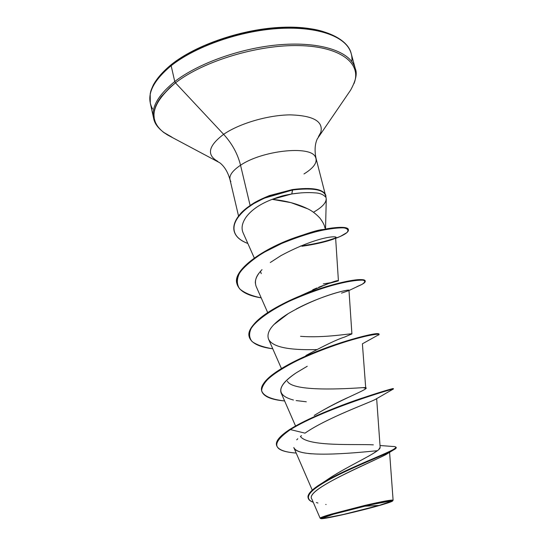 <?xml version="1.0" encoding="UTF-8"?>
<svg xmlns="http://www.w3.org/2000/svg" width="546" height="546" viewBox="0 0 546 546"><rect width="100%" height="100%" fill="white"/><g stroke="black" fill="none" stroke-linecap="round" stroke-linejoin="round"><path stroke-width="0.82" d="M379.136 505.439L364.503 506.21L379.136 505.439C357.623 511.732 317.369 520.577 323.396 517.608L333.237 514.284L368.113 505.371C379.907 502.709 387.169 501.344 389.878 501.283C391.448 501.528 387.872 502.921 379.136 505.439L390.37 501.569L388.677 501.351L371.198 504.681L344.635 511.138L333.237 514.284L322.952 517.97L325.409 517.997L343.024 514.564L379.136 505.439M387.933 500.559L393.093 500.225C392.212 499.57 382.801 501.296 364.871 505.405L331.169 514.155L331.634 514.591C351.433 508.722 390.643 499.815 392.444 500.737C393.502 501.085 389.551 502.559 380.589 505.159C361.083 510.844 324.938 519.11 321.191 518.693C319.451 518.529 322.932 517.164 331.634 514.591L331.169 514.155C323.785 516.339 320.106 517.683 320.127 518.188L311.875 499.126C303.03 488.725 385.401 457.241 389.318 452.102M303.986 173.956C314.271 167.595 318.018 161.814 315.219 156.62C309.841 145.325 261.964 150.532 240.54 165.233C237.687 153.822 232.05 143.523 223.628 134.33C208.292 145.891 206.347 154.914 217.799 161.391C206.347 154.914 208.292 145.891 223.628 134.33L175.478 82.856L174.754 81.545L171.157 65.718L171.464 64.469L171.157 65.718C194.308 47.345 235.94 32.166 273.683 28.877C311.466 25.566 340.765 34.132 349.092 48.635C351.426 52.682 352.334 57.009 351.808 61.623C352.334 57.009 351.426 52.682 349.092 48.635C340.765 34.132 311.466 25.566 273.683 28.877C235.94 32.166 194.308 47.345 171.157 65.718L174.754 81.545C198.075 63.466 239.912 48.376 277.757 44.895C315.643 41.4 344.929 49.543 353.153 63.616C355.705 67.984 356.504 72.686 355.542 77.73C356.504 72.686 355.705 67.984 353.153 63.616C344.929 49.543 315.643 41.4 277.757 44.895C239.912 48.376 198.075 63.466 174.754 81.545L175.478 82.856C203.412 61.05 258.278 44.438 299.747 45.611C341.373 46.656 362.059 63.855 353.972 83.647C362.059 63.855 341.373 46.656 299.747 45.611C258.278 44.438 203.412 61.05 175.478 82.856L223.628 134.33C239.346 123.485 267.943 115.069 290.062 114.872C313.274 115.547 323.519 121.362 320.802 132.33L318.427 136.677L320.802 132.33C323.519 121.362 313.274 115.547 290.062 114.872C267.943 115.069 239.346 123.485 223.628 134.33C232.05 143.523 237.687 153.822 240.54 165.233C231.279 171.471 228.057 176.931 230.862 181.6C228.057 176.931 231.279 171.471 240.54 165.233L250.095 205.364M330.507 34.514C296.225 17.301 209.084 33.292 172.277 64.326L171.464 64.469C195.816 44.943 242.417 28.808 282.159 27.3C322.208 25.512 348.095 38.746 351.242 53.726L355.269 68.557C357.425 73.437 355.856 80.651 350.559 90.206L317.246 138.957C314.851 144.315 314.455 150.819 316.066 158.483L325.082 193.666M308.156 209.036C297.98 203.951 285.995 200.716 272.201 199.345L277.894 197.263C281.64 196.301 279.88 196.137 291.789 193.966L292.622 189.988L264.141 198.225L253.631 203.672L246.758 208.408C240.028 214.1 235.968 219.301 234.575 224.017C232.275 232.685 236.705 239.175 247.85 243.482C240.097 240.581 235.538 236.479 234.166 231.183C233.115 226.215 235.046 220.775 239.967 214.858C242.622 211.52 247.318 207.705 254.054 203.412C257.794 201.201 262.94 198.737 269.499 196.034L292.622 189.988C312.005 187.585 323.075 189.407 325.825 195.454L325.948 197.427C323.553 194.588 319.915 193.066 315.035 192.875C308.183 192.274 300.436 192.642 291.789 193.966L272.201 199.345L290.957 202.634L307.787 208.845C311.875 210.756 315.909 213.82 319.867 218.038C322.973 222.174 324.658 225.484 324.925 227.975M246.417 208.156L241.585 212.524L246.417 208.156M325.976 197.249C327.211 201.747 323.095 206.716 313.629 212.148M324.488 481.695L328.904 478.583M330.275 477.682L334.063 475.293M336.657 473.723L340.643 471.396M343.024 470.045L346.922 467.881M349.447 466.496L353.262 464.441M356.429 462.749L365.178 458.053M367.622 456.715L370.249 455.234M372.276 454.054L377.504 450.614M378.719 449.583L380.139 447.27L376.658 398.628M314.216 415.445C326.488 407.944 338.67 401.563 350.771 396.294M378.747 335.039L378.194 334.186C375.375 334.254 370.113 335.183 362.401 336.964C345.236 341.264 318.652 350.279 296.225 361.077C285.565 366.537 276.815 371.908 269.983 377.184C264.585 382.241 261.807 386.739 261.65 390.683C263.308 396.089 271.594 399.515 284.623 400.955C271.089 399.747 263.459 396.457 261.732 391.107C258.94 381.429 284.971 364.482 317.847 351.542C350.703 338.527 379.183 332.582 379.122 334.507L362.401 343.803L365.738 388.329L363.083 387.633M351.904 333.886L344.587 337.059L351.911 333.913C352.6 333.019 324.556 338.308 300.546 336.316M300.034 295.973C325.123 284.534 337.899 279.491 338.377 280.835M332.002 282.473L323.28 283.934M245.987 217.288C251.283 209.992 260.026 204.006 272.201 199.345C260.135 203.945 251.399 209.923 245.987 217.288C242.096 222.993 241.12 228.126 243.052 232.678L254.306 258.026M259.343 272.747C255.699 277.115 254.613 281.62 256.088 286.275L267.697 312.585M296.109 309.097C321.314 295.584 349.72 288.732 348.976 290.37C351.624 288.711 321.553 294.151 288.288 313.581L273.915 324.577M281.443 368.564L268.434 338.909C271.901 346.799 287.926 350.355 316.509 349.583M293.42 400.02C275.703 395.236 276.658 386.158 296.28 372.788L307.241 366.27L296.28 372.788C284.268 380.746 279.211 387.442 281.094 392.867L295.563 426.03M376.324 398.826C374.085 401.064 327.211 417.485 305.023 433.149C326.146 418.311 368.564 402.968 375.047 399.59L376.317 398.826M301.474 435.667L300.566 436.37M297.802 438.752L296.71 439.844M312.271 490.144L293.796 447.536C297.113 458.333 351.378 453.269 377.382 450.709M322.393 482.937L326.351 480.337C345.891 466.659 380.344 451.979 380.118 447.59M373.341 444.853C356.006 443.809 308.258 446.956 300.423 436.486M276.583 445.447C278.01 449.665 284.548 452.204 296.198 453.071C272.393 451.255 270.461 443.427 290.404 429.593C324.515 408.504 396.751 387.448 393.332 389.086L393.209 388.622C396.621 386.964 324.392 408.005 290.288 429.108L290.404 429.593C280.323 436.104 275.716 441.386 276.583 445.447L276.474 444.976C275.6 440.909 280.207 435.626 290.288 429.108C280.009 435.756 275.423 441.12 276.535 445.208M380.016 445.522L392.915 446.478C399.925 446.437 393.748 450.32 374.379 458.128C356.067 465.915 331.299 476.808 318.332 485.517C310.831 490.547 307.418 494.601 308.087 497.672M308.203 498.143L308.087 497.659C306.224 491.632 324.986 480.146 349.706 468.953C374.351 457.76 396.935 449.201 396.103 447.181L396.219 447.645C397.065 449.679 374.481 458.251 349.829 469.451C325.102 480.644 306.34 492.123 308.203 498.143C308.654 499.863 310.333 501.235 313.233 502.259C302.996 498.218 309.104 490.253 331.552 478.357C353.255 466.973 383.531 455.262 392.915 450.313C395.584 448.901 396.635 447.938 396.082 447.433M392.915 450.313L385.735 454.695C368.489 463.465 304.122 490.028 311.875 499.126M311.909 499.194L312.196 499.727M316.339 502.511L317.915 503.037M325.75 504.497L326.092 504.531M393.093 389.155L393.147 389.121C392.506 388.602 323.02 409.37 290.404 429.593L305.023 433.149L290.404 429.593L290.288 429.108L292.745 427.641C310.189 417.444 338.165 406.231 359.985 398.805C382.828 391.441 393.85 388.07 393.045 388.677M293.809 447.57C295.072 450.204 298.908 452.047 305.323 453.084M308.565 453.535L311.363 453.815M250.116 205.433L240.54 165.233C261.964 150.532 309.841 145.325 315.219 156.62M172.031 137.217L163.322 132.166L159.944 129.177L157.289 125.901L155.371 122.345L154.245 118.543L153.931 114.524L154.457 110.299L155.828 105.91L158.067 101.399L161.159 96.792L169.888 87.476L175.478 82.856C151.085 103.569 147.44 120.304 164.537 133.053M174.754 81.545C155.228 97.481 148.935 111.582 155.869 123.846C148.935 111.582 155.228 97.481 174.754 81.545M171.157 65.718C151.781 81.934 145.598 96.362 152.6 109.002C145.598 96.362 151.781 81.934 171.157 65.718M321.41 31.327L305.405 28.317L286.766 27.45L266.339 28.849L245.093 32.473L224.072 38.172L204.32 45.652L186.793 54.525L172.277 64.326M323.164 229.545C320.038 229.593 313.691 231.272 304.108 234.589M260.469 271.348L261.254 273.669M335.585 237.408L338.418 280.842L329.368 283.319M327.634 283.906L324.863 284.882M322.939 285.592L318.748 287.223M316.851 288.001L312.762 289.749M344.587 337.059C337.36 339.291 324.46 345.441 305.89 355.528M287.394 381.231C292.731 392.062 346.321 388.745 363.008 387.633C376.699 386.786 344.321 396.901 314.36 415.356M261.684 390.875C260.401 383.667 269.635 374.72 289.394 364.039C323.798 345.475 374.583 332.152 378.378 333.763L379.006 334.056C379.06 332.118 350.587 338.049 317.724 351.064C284.855 364.005 258.831 380.965 261.63 390.649L261.732 391.107M249.153 336.623C248.048 325.962 261.582 313.916 289.755 300.484C317.458 287.476 349.727 279.47 360.333 279.607C363.595 279.6 365.199 280.071 365.158 281.026L365.137 280.801C364.755 277.3 336.24 281.647 303.801 294.444C271.348 307.145 245.987 325.307 249.099 336.397L249.201 336.848C246.089 325.764 271.458 307.616 303.917 294.908C336.356 282.111 364.878 277.75 365.254 281.238C365.458 282.541 362.66 284.364 356.845 286.711L362.032 284.35C365.199 282.289 365.52 280.897 362.988 280.173C358.742 279.982 351.938 280.835 342.574 282.739C326.208 286.575 308.381 292.765 289.1 301.317C271.253 309.964 257.637 319.383 251.481 327.791C248.785 333.135 248.996 337.735 252.109 341.584C256.784 344.908 263.67 347.311 272.775 348.798C258.995 347.051 251.133 343.072 249.201 336.848M236.923 283.654C231.975 270.27 263.861 247.638 299.092 236.234C311.902 231.968 322.809 229.238 331.811 228.03C342.526 226.74 348.041 227.279 348.355 229.648M234.118 230.972C232.965 225.983 234.848 220.509 239.755 214.551C242.397 211.2 247.085 207.364 253.829 203.051C257.575 200.819 262.735 198.341 269.308 195.625L292.513 189.544L269.39 195.591C262.838 198.3 257.692 200.757 253.951 202.975C247.215 207.268 242.52 211.084 239.865 214.421C234.944 220.345 233.012 225.785 234.063 230.76L234.118 230.972M261.2 297.863C247.181 295.618 239.1 290.95 236.971 283.872C233.599 271.628 257.814 252.368 289.571 240.213C321.028 227.996 347.795 225.396 348.423 229.859C348.696 232.146 344.437 234.978 335.647 238.356L340.247 236.486L346.915 232.596C348.901 230.269 347.891 228.692 343.878 227.866C338.09 227.662 329.811 228.685 319.041 230.938C307.207 233.961 294.751 238.145 281.661 243.475L263.575 252.559C253.01 259.214 245.127 265.813 239.933 272.358C236.636 278.624 236.52 284.097 239.592 288.8C244.39 292.902 251.59 295.925 261.2 297.863M325.948 197.427C325.566 189.926 314.455 187.442 292.622 189.988L292.513 189.544C312.305 187.121 323.403 189.059 325.798 195.352L325.723 195.038C322.979 188.977 311.909 187.148 292.513 189.544L291.789 193.966L300.163 192.97M300.505 246.028C314.312 244.158 325.873 241.503 335.203 238.063M348.423 229.859L348.314 229.429C347.679 224.959 320.911 227.545 289.462 239.755C257.712 251.911 233.497 271.185 236.868 283.435L236.971 283.872M306.299 401.781L296.137 400.573M268.557 339.189C265.929 331.941 272.509 323.409 288.288 313.581M348.833 290.595L341.503 293.127M255.337 282.978C255.2 278.91 257.432 274.461 262.019 269.635M270.29 262.51L280.958 255.63C321.232 234.029 343.263 235.292 334.097 238.827M301.924 246.266C314.257 244.526 324.802 242.137 333.565 239.1M380.589 505.159L342.137 514.871L323.355 518.536L320.707 518.516L331.634 514.591L343.809 511.233L372.188 504.333L390.827 500.784L392.608 501.03L380.589 505.159M385.503 501.801L389.878 501.283M393.093 500.225L392.697 500.9M238.554 216.059L229.989 179.62C227.846 172.038 224.454 166.434 219.82 162.804L167.793 135.101C159.282 129.859 154.545 124.195 153.59 118.093L150.286 103.085L150.205 93.755C150.942 91.046 150.15 92.035 153.344 84.917C157.077 78.133 163.118 71.314 171.471 64.462M325.532 229.074L326.276 198.962M351.911 333.913L348.976 290.383M389.585 452.327L393.1 500.184M363.008 387.633L364.557 387.735M379.122 334.507L379.006 334.056M365.254 281.238L365.137 280.801M234.166 231.183L234.063 230.76M375.047 399.59L393.147 389.121M348.983 290.52L362.032 284.35M335.633 238.186L340.247 236.486M325.75 195.14L325.853 195.564M320.72 518.577L320.147 518.222M323.396 517.615L327.518 516.045"/></g></svg>
